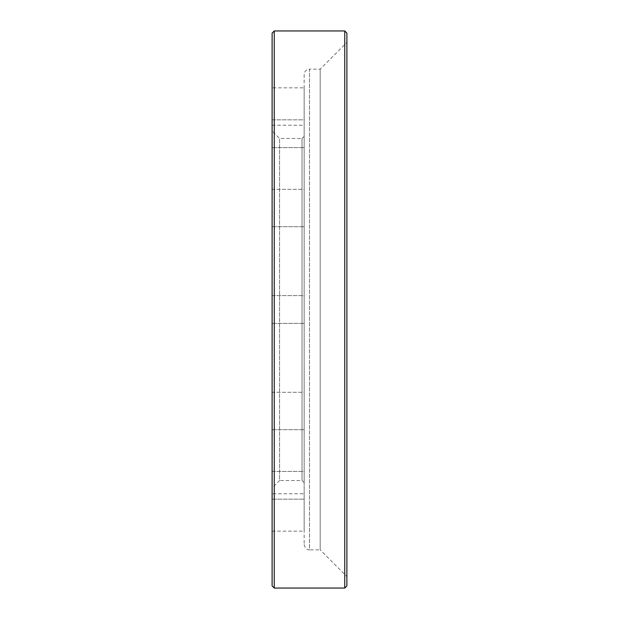<?xml version="1.0" encoding="UTF-8"?>
<svg xmlns="http://www.w3.org/2000/svg" width="619" height="619" viewBox="0 0 619 619"><rect width="100%" height="100%" fill="white"/><g stroke="black" fill="none" stroke-linecap="round" stroke-linejoin="round"><path stroke-width="0.46" stroke-dasharray="3.1 2.32" d="M304.161 74.481L304.161 544.519L304.161 74.481C304.478 71.239 306.258 69.46 309.5 69.142L309.5 549.858L320.185 549.858L320.185 69.142L320.185 549.858L346.888 576.568L346.888 42.432L346.888 576.568M304.161 136.335L304.161 482.665L304.161 136.335L302.026 138.47L302.026 480.53L279.587 480.53L279.587 138.47L279.587 480.53L272.112 488.004L272.112 130.996L272.112 488.004M304.161 471.392L304.161 499.162L304.161 471.392L304.161 499.162L304.161 471.392L272.112 471.392L272.112 499.162L272.112 471.392L272.112 499.162L272.112 471.392L304.161 471.392M304.161 295.611L304.161 323.389L304.161 295.611L304.161 323.389L304.161 295.611L272.112 295.611L272.112 323.389L272.112 295.611L272.112 323.389L272.112 295.611L304.161 295.611M304.161 119.838L304.161 147.608L304.161 119.838L304.161 147.608L304.161 119.838L272.112 119.838L272.112 147.608L272.112 119.838L272.112 147.608L272.112 119.838L304.161 119.838M304.161 392.291L304.161 429.679L304.161 392.291L304.161 429.679L304.161 392.291L272.112 392.291L272.112 429.679L272.112 392.291L272.112 429.679L272.112 392.291L304.161 392.291M304.161 189.321L304.161 226.709L304.161 189.321L304.161 226.709L304.161 189.321L272.112 189.321L272.112 226.709L272.112 189.321L272.112 226.709L272.112 189.321L304.161 189.321M304.161 87.836L304.161 125.224L304.161 87.836L272.112 87.836L272.112 125.224L272.112 87.836M304.161 493.776L304.161 531.164L304.161 493.776L272.112 493.776L272.112 531.164L272.112 493.776M304.161 482.665L302.026 480.53L302.026 138.47L279.587 138.47L272.112 130.996M272.112 33.086L272.112 585.914M344.752 30.95L344.752 588.05M274.248 588.05L274.248 30.95M346.888 585.914L346.888 33.086M304.161 544.519C305.144 550.206 309.84 550.059 309.5 549.858L309.5 69.142L320.185 69.142L346.888 42.432M272.112 531.164L304.161 531.164M272.112 429.679L304.161 429.679L272.112 429.679M272.112 226.709L304.161 226.709L272.112 226.709M272.112 125.224L304.161 125.224M272.112 499.162L304.161 499.162L272.112 499.162M272.112 323.389L304.161 323.389L272.112 323.389M272.112 147.608L304.161 147.608L272.112 147.608"/><path stroke-width="0.93" d="M274.248 588.05L272.112 585.914L272.112 33.086L274.248 30.95L274.248 588.05L344.752 588.05L344.752 30.95L274.248 30.95M344.752 30.95L346.888 33.086L346.888 585.914L344.752 588.05"/></g></svg>
